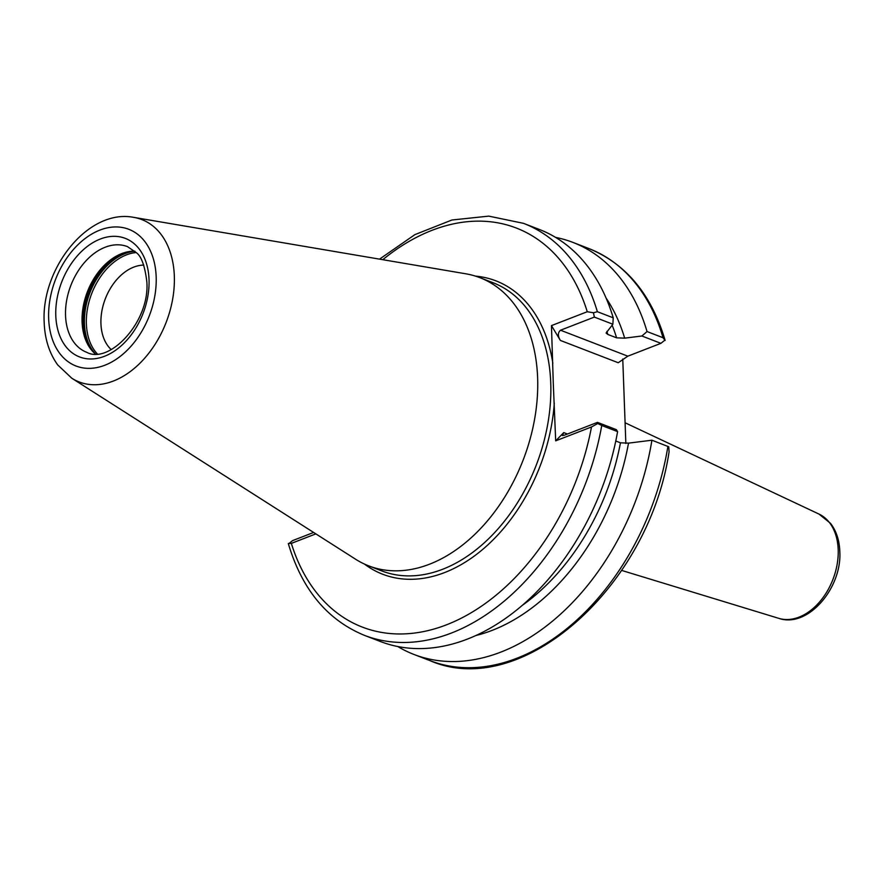<?xml version="1.0" encoding="UTF-8"?>
<svg xmlns="http://www.w3.org/2000/svg" width="884" height="884" viewBox="0 0 884 884"><rect width="100%" height="100%" fill="white"/><g stroke="black" fill="none" stroke-linecap="round" stroke-linejoin="round"><path stroke-width="1.33" d="M100.953 323.688A46.885 32.178 111.1 0 1 143.805 265.101A46.907 32.189 -68.9 0 0 100.931 323.699A46.907 32.189 -68.9 0 0 111.207 349.578A46.885 32.178 111.1 0 1 100.953 323.688M134.865 251.178A56.642 38.874 -68.9 0 0 120.964 253.896A56.642 38.874 -68.9 0 0 82.079 321.953A56.642 38.874 -68.9 0 0 86.787 342.539A56.642 38.874 -68.9 0 0 95.273 353.887M71.803 378.23L355.655 559.263A154.457 106.003 -68.9 0 0 368.738 565.882A154.457 106.003 -68.9 0 0 483.835 525.019A154.457 106.003 -68.9 0 0 537.627 377.822A154.457 106.003 -68.9 0 0 479.879 277.653A154.457 106.003 -68.9 0 0 465.735 273.786L133.827 217.387C88.146 208.348 40.885 268.769 44.2 322.649C44.808 339.113 49.316 353.213 57.736 364.959L71.803 378.23A87.019 59.714 -68.9 0 0 140.191 362.97A87.019 59.714 -68.9 0 0 174.325 275.996A87.019 59.714 -68.9 0 0 133.827 217.387M315.853 533.881L291.344 543.384A213.873 146.777 -68.9 0 0 446.542 624.8A213.873 146.777 -68.9 0 0 591.495 426.972L555.682 440.851L553.274 383.126L551.461 325.61L587.263 311.732A213.873 146.777 -68.9 0 0 382.805 259.686M522.356 605.319A195.839 134.401 -68.9 0 0 620.446 442.818L615.783 441.017M397.778 646.536A220.823 151.54 -68.9 0 0 413.999 654.469A220.823 151.54 -68.9 0 0 651.917 440.21L668.746 446.774L669.077 451.857C648.757 586.932 521.604 700.736 429.989 660.635A220.823 151.54 -68.9 0 0 667.906 446.376M475.957 635.508A200.546 137.628 -68.9 0 0 628.513 443.138L651.917 440.21M567.44 434.011L563.749 432.596L562.346 435.558L564.368 435.204L597.462 422.364L616.358 429.657L617.596 431.613L601.75 425.502A220.823 151.54 111.1 0 1 364.573 635.408L380.418 641.519A220.823 151.54 -68.9 0 0 617.596 431.613M620.446 442.818L628.513 443.138M613.22 317.82A220.823 151.54 -68.9 0 0 539.317 229.442L523.472 223.332A220.823 151.54 111.1 0 1 597.374 311.709L613.22 317.82L612.877 324.229L594.357 317.091L560.522 330.218C557.738 332.649 557.693 336.053 560.368 340.428L618.236 362.738L627.817 356.175L660.923 343.335L641.883 335.997L624.668 338.152A200.546 137.628 -68.9 0 0 606.081 298.041M624.668 338.152L616.601 337.832A195.839 134.401 -68.9 0 0 612.115 325.146M606.877 331.412A195.839 134.401 111.1 0 1 607.838 334.45L606.092 333.036L612.877 324.229M641.883 335.997L647.033 331.555A220.823 151.54 -68.9 0 0 572.898 242.393A220.823 151.54 -68.9 0 0 555.55 237.376M607.838 334.45L616.601 337.832M647.033 331.555L663.022 337.721A220.823 151.54 -68.9 0 0 588.888 248.559L572.898 242.393M288.438 543.947L292.538 540.632L313.621 532.455M555.682 440.851L563.561 432.784M625.85 443.47L622.756 359.014M560.368 340.428L551.461 325.61M288.328 543.516L291.344 543.384M591.495 426.972L597.739 423.513L601.75 425.502M597.462 422.364L597.739 423.513M597.374 311.709L593.44 312.77L587.263 311.732M594.357 317.091L593.44 312.77M660.923 343.335L665.022 340.031C651.309 294.25 625.927 263.763 588.888 248.559M665.133 340.451L663.022 337.721M65.549 315.577A56.642 38.874 -68.9 0 0 86.72 352.307C109.318 364.705 150.181 321.699 146.821 281.631C144.899 266.139 141.473 256.548 136.556 252.835L127.473 246.614A56.642 38.874 -68.9 0 0 85.273 261.598A56.642 38.874 -68.9 0 0 65.549 315.577M149.031 279.565A63.549 43.614 111.1 0 1 104.566 356.252A63.549 43.614 111.1 0 1 55.791 315.732A63.549 43.614 111.1 0 1 100.268 239.045A63.549 43.614 111.1 0 1 149.031 279.565M121.539 253.664A57.659 39.57 -68.9 0 0 82.532 322.704A57.659 39.57 -68.9 0 0 87.063 343.091M128.18 251.73A58.035 39.824 -68.9 0 0 83.195 323.168A58.035 39.824 -68.9 0 0 90.687 348.981M134.954 251.255A58.035 39.824 -68.9 0 0 84.444 323.654A58.035 39.824 -68.9 0 0 95.384 353.887M136.28 252.537A57.217 39.261 -68.9 0 0 86.378 323.931A57.217 39.261 -68.9 0 0 97.229 353.821M48.653 318.494A73.261 50.277 -68.9 0 0 104.887 365.225A73.261 50.277 -68.9 0 0 156.17 276.803A73.261 50.277 -68.9 0 0 99.936 230.083A73.261 50.277 -68.9 0 0 48.653 318.494M368.738 565.882L381.844 570.942A154.457 106.003 -68.9 0 0 496.952 530.08A154.457 106.003 -68.9 0 0 550.743 382.871A154.457 106.003 -68.9 0 0 492.985 282.714L479.879 277.653M819.026 514.09L830.507 523.339C836.275 530.875 839.38 540.179 839.8 551.24C842.264 587.849 807.976 628.413 778.815 618.358A55.946 38.388 -68.9 0 0 838.198 549.616A55.946 38.388 -68.9 0 0 819.026 514.09L625.087 422.773M552.843 363.291A157.242 107.903 -68.9 0 0 475.481 276.117M560.522 330.218L627.817 356.175M364.451 564.069A157.242 107.903 -68.9 0 0 482.874 549.273A157.242 107.903 -68.9 0 0 554.301 403.181M778.815 618.358L621.64 570.412M429.989 660.635L413.999 654.469M288.427 543.947C302.151 589.716 327.522 620.203 364.573 635.408M523.472 223.332L488.764 216.127L451.923 220.005L414.905 234.625L379.534 259.134"/></g></svg>
